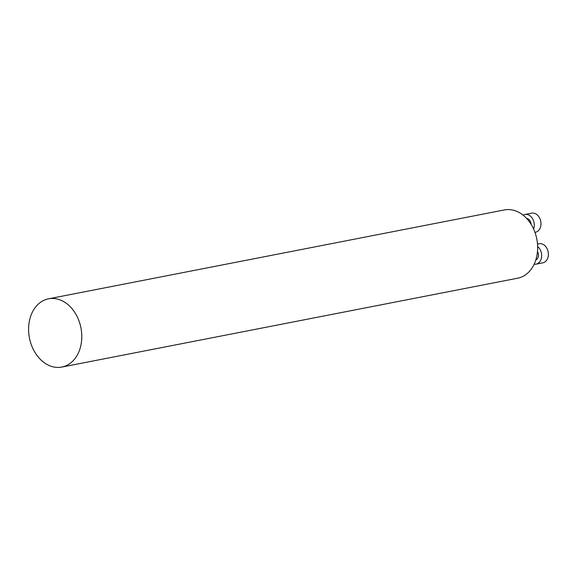 <?xml version="1.0" encoding="UTF-8"?>
<svg xmlns="http://www.w3.org/2000/svg" width="577" height="577" viewBox="0 0 577 577"><rect width="100%" height="100%" fill="white"/><g stroke="black" fill="none" stroke-linecap="round" stroke-linejoin="round"><path stroke-width="0.87" d="M63.362 366.705A34.764 26.239 -101 0 0 80.737 326.907A34.764 26.239 -101 0 0 48.54 298.814A34.764 26.239 -101 0 0 29.434 337.963A34.764 26.239 -101 0 0 61.847 367.066A34.764 26.239 -101 0 0 63.362 366.705M61.847 367.066L517.699 278.186A34.764 26.239 -101 0 0 519.213 277.825A34.764 26.239 -101 0 0 536.596 238.027A34.764 26.239 -101 0 0 504.392 209.934L48.54 298.814M537.483 251.514A5.561 4.198 79 0 1 535.845 259.888M534.179 264.187A9.737 7.35 -101 0 0 536.083 264.151A9.737 7.35 -101 0 0 541.623 256.678A9.737 7.35 -101 0 0 537.634 246.523M536.083 264.151L542.798 262.838A9.737 7.35 -101 0 0 548.15 251.875A9.737 7.35 -101 0 0 539.077 243.732L537.497 244.035M526.736 218.532A5.561 4.198 79 0 1 531.078 224.258M533.595 228.975A9.737 7.35 -101 0 0 532.542 218.661A9.737 7.35 -101 0 0 524.969 214.478A9.737 7.35 -101 0 0 524.543 214.579A9.737 7.35 -101 0 0 523.137 215.178M534.966 232.365L535.406 232.279A9.737 7.35 -101 0 0 540.757 221.316A9.737 7.35 -101 0 0 531.684 213.165L524.969 214.478"/></g></svg>
